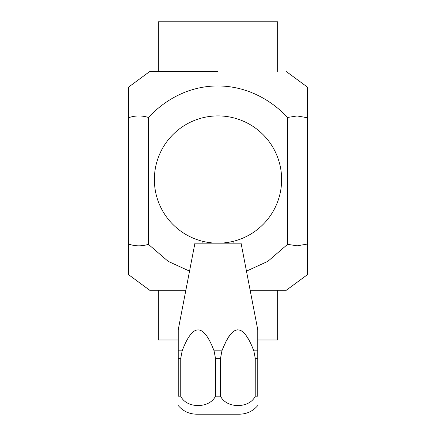 <?xml version="1.0" encoding="UTF-8"?>
<svg xmlns="http://www.w3.org/2000/svg" width="436" height="436" viewBox="0 0 436 436"><rect width="100%" height="100%" fill="white"/><g stroke="black" fill="none" stroke-linecap="round" stroke-linejoin="round"><path stroke-width="0.65" d="M286.267 71.515L307.489 87.151L307.489 117.747L297.107 115.96L287.602 117.453C249.049 76.627 189.17 74.294 148.398 117.453C141.749 115.366 135.122 115.464 128.511 117.747L128.511 87.151L149.733 71.515L218 71.515M277.661 71.515L277.661 21.8L158.339 21.8L158.339 71.515M246.46 271.143L267.857 261.333L287.602 244.329L297.107 245.828L307.489 244.035L307.489 117.747M287.602 244.329L287.602 117.453M307.489 244.035L307.489 274.631L286.267 290.267L250.15 290.267M189.54 271.143L168.127 261.322L148.398 244.329C141.749 246.416 135.116 246.318 128.511 244.035L128.511 274.631L149.733 290.267L185.85 290.267M178.226 339.982L158.339 339.982L158.339 290.267M277.661 290.267L277.661 339.982L257.774 339.982M128.511 244.035L128.511 117.747M148.398 244.329L148.398 117.453M281.634 179.539A63.634 63.634 0 0 0 218 115.905A63.634 63.634 0 0 0 154.366 179.539A63.634 63.634 0 0 0 218 243.179A63.634 63.634 0 0 0 281.634 179.539M233.113 241.353L233.113 243.179M202.887 241.353L202.887 243.179M178.226 350.811L178.226 396.171C178.226 408.625 178.226 408.625 178.226 396.171L180.738 396.171L180.738 358.343L182.172 350.811L178.226 350.811L178.226 329.79L194.93 243.179L241.07 243.179L257.774 329.79L257.774 350.811L253.828 350.811L252.259 347.029M249.981 342.135L249.806 341.791M248.411 339.203L246.765 336.538M244.934 334.069L243.201 332.232M241.337 330.826L239.457 330.008M237.887 329.79L236.317 330.008M234.437 330.826L232.573 332.232M230.824 334.08L229.069 336.439M227.249 339.399L226.355 341.045M225.276 343.181L224.159 345.568M180.738 396.171C186.494 408.69 209.574 408.663 215.488 396.171L220.512 396.171C226.627 408.788 249.479 408.592 255.262 396.171L257.774 396.171C257.774 408.625 257.774 408.625 257.774 396.171L257.774 350.811M220.512 396.171L220.512 358.343L221.946 350.811C232.541 322.929 243.168 322.929 253.828 350.811L255.262 358.343L255.218 396.259M178.226 405.573C183.082 411.181 189.202 414.053 196.592 414.2L239.408 414.2C246.798 414.053 252.918 411.181 257.774 405.573M182.172 350.811C192.767 322.929 203.394 322.929 214.054 350.811L215.488 358.343L215.488 396.171M221.946 350.811L214.054 350.811M180.738 358.343L178.226 358.343M220.512 358.343L215.488 358.343M257.774 358.343L255.262 358.343"/></g></svg>
